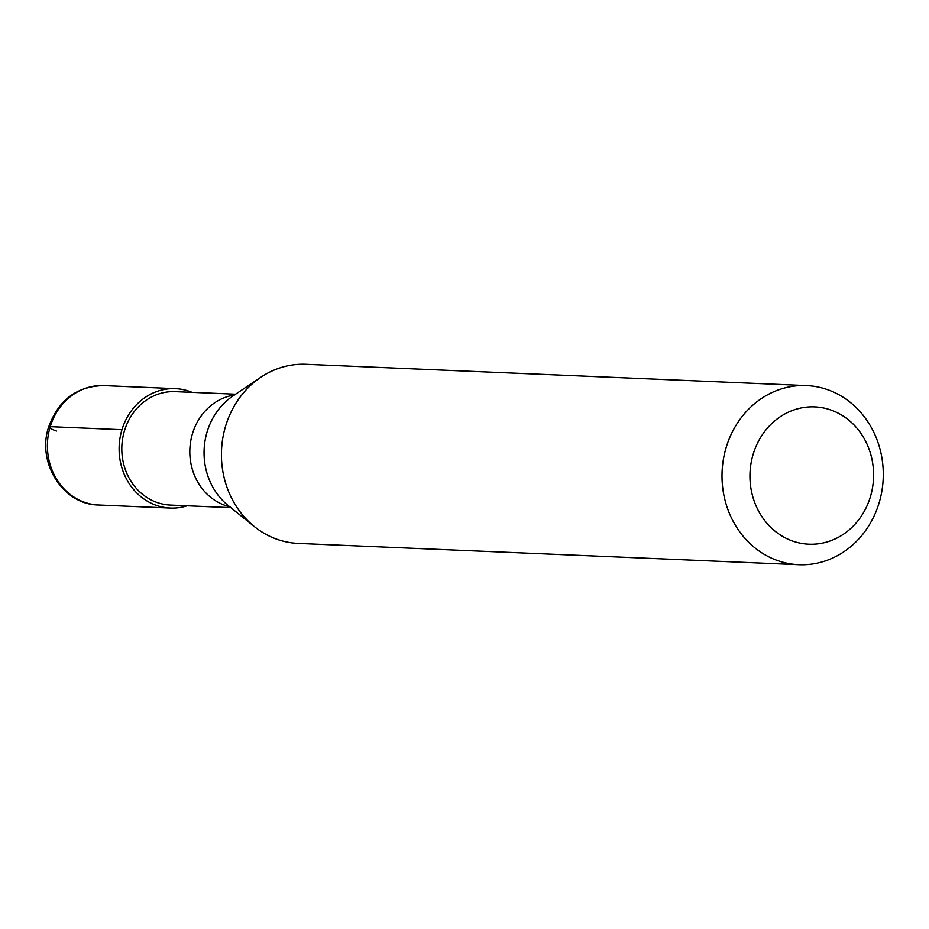 <?xml version="1.0" encoding="UTF-8"?>
<svg xmlns="http://www.w3.org/2000/svg" width="929" height="929" viewBox="0 0 929 929"><rect width="100%" height="100%" fill="white"/><g stroke="black" fill="none" stroke-linecap="round" stroke-linejoin="round"><path stroke-width="1.39" d="M56.448 431.033A14.934 1.8 16.9 0 1 50.236 426.655L121.954 429.697A59.758 53.754 92.4 0 0 170.332 508.058A59.758 53.754 92.4 0 0 187.228 505.782M121.954 429.697A59.758 53.754 -87.6 0 1 175.418 388.659A59.758 53.754 -87.6 0 1 192.059 392.352M235.606 394.21L175.291 391.643A56.762 51.06 -87.6 0 0 124.498 430.638A56.762 51.06 92.4 0 0 170.46 505.074L230.775 507.64M234.921 394.871L234.062 395.069A56.762 51.06 -87.6 0 0 192.512 433.529A56.762 51.06 92.4 0 0 229.324 506.642L230.16 506.909M254.441 526.638L228.302 505.643A65.808 59.201 92.4 0 1 207.179 431.66A65.808 59.201 -87.6 0 1 232.958 395.975L260.794 377.279A89.637 80.626 -87.6 0 0 225.677 425.877A89.637 80.626 92.4 0 0 254.441 526.638A89.637 80.626 92.4 0 0 298.255 543.407L798.835 564.704A89.637 80.626 92.4 0 0 879.031 503.123A89.637 80.626 -87.6 0 0 806.453 385.593A89.637 80.626 -87.6 0 0 726.257 447.174A89.637 80.626 92.4 0 0 798.835 564.704M753.21 454.084A68.723 61.813 92.4 0 0 791.949 540.806A68.723 61.813 92.4 0 0 870.334 496.992A68.723 61.813 -87.6 0 0 831.606 410.27A68.723 61.813 -87.6 0 0 753.21 454.084M260.794 377.279A89.637 80.626 -87.6 0 1 305.873 364.296L806.453 385.593M103.7 385.605A59.758 53.754 -87.6 0 0 50.236 426.655A59.758 53.754 92.4 0 0 98.625 505.004C63.16 504.842 36.475 462.665 48.68 426.968C58.481 400.004 76.817 386.22 103.7 385.605L175.418 388.659M98.625 505.004L170.332 508.058"/></g></svg>

